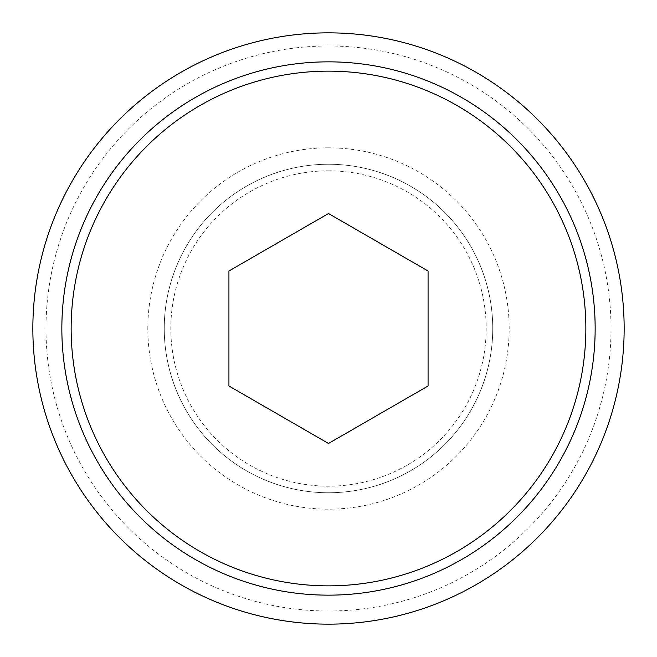 <?xml version="1.0" encoding="UTF-8"?>
<svg xmlns="http://www.w3.org/2000/svg" width="657" height="657" viewBox="0 0 657 657"><rect width="100%" height="100%" fill="white"/><g stroke="black" fill="none" stroke-linecap="round" stroke-linejoin="round"><path stroke-width="0.49" stroke-dasharray="3.29 2.46" d="M328.5 170.82A157.68 157.68 0 0 1 486.18 328.5A157.68 157.68 0 0 1 328.5 486.18A157.68 157.68 0 0 1 170.82 328.5A157.68 157.68 0 0 1 328.5 170.82M328.5 492.75A164.25 164.25 0 0 0 492.75 328.5A164.25 164.25 0 0 0 328.5 164.25A164.25 164.25 0 0 0 164.25 328.5A164.25 164.25 0 0 0 328.5 492.75A164.25 164.25 0 0 1 164.25 328.5A164.25 164.25 0 0 1 328.5 164.25A164.25 164.25 0 0 1 492.75 328.5A164.25 164.25 0 0 1 328.5 492.75A164.25 164.25 0 0 0 492.75 328.5A164.25 164.25 0 0 0 328.5 164.25M328.5 624.15A295.65 295.65 0 0 0 624.15 328.5A295.65 295.65 0 0 0 328.5 32.85A295.65 295.65 0 0 0 32.85 328.5A295.65 295.65 0 0 0 328.5 624.15A295.65 295.65 0 0 1 32.85 328.5A295.65 295.65 0 0 1 328.5 32.85M428.068 271.012L328.5 213.525L228.932 271.012L228.932 385.988L328.5 443.475L428.068 385.988L428.068 271.012M328.5 147.825A180.675 180.675 0 0 0 147.825 328.5A180.675 180.675 0 0 0 328.5 509.175A180.675 180.675 0 0 0 509.175 328.5A180.675 180.675 0 0 0 328.5 147.825M328.5 45.99A282.51 282.51 0 0 1 611.01 328.5A282.51 282.51 0 0 1 328.5 611.01A282.51 282.51 0 0 1 45.99 328.5A282.51 282.51 0 0 1 328.5 45.99"/><path stroke-width="0.99" d="M328.5 32.85A295.65 295.65 0 0 1 624.15 328.5A295.65 295.65 0 0 1 328.5 624.15A295.65 295.65 0 0 1 32.85 328.5A295.65 295.65 0 0 1 328.5 32.85M428.068 271.012L328.5 213.525L228.932 271.012L228.932 385.988L328.5 443.475L428.068 385.988L428.068 271.012M328.5 61.848A266.652 266.652 0 0 1 595.152 328.5A266.652 266.652 0 0 1 328.5 595.152A266.652 266.652 0 0 1 61.848 328.5A266.652 266.652 0 0 1 328.5 61.848M328.5 585.855A257.355 257.355 0 0 0 585.855 328.5A257.355 257.355 0 0 0 328.5 71.145A257.355 257.355 0 0 0 71.145 328.5A257.355 257.355 0 0 0 328.5 585.855"/></g></svg>

